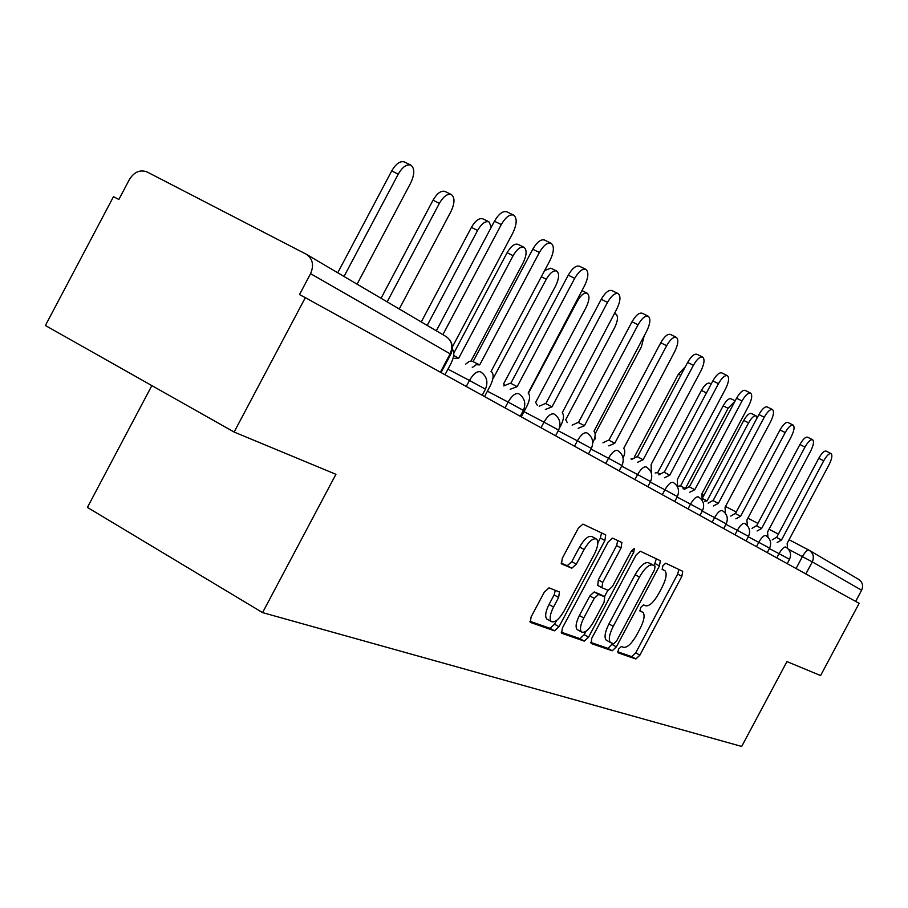 <?xml version="1.0" encoding="UTF-8"?>
<svg xmlns="http://www.w3.org/2000/svg" width="908" height="908" viewBox="0 0 908 908"><rect width="100%" height="100%" fill="white"/><g stroke="black" fill="none" stroke-linecap="round" stroke-linejoin="round"><path stroke-width="1.36" d="M618.439 649.231L617.973 652.784L635.884 658.981L639.868 655.167L681.851 576.342L682.725 571.291L665.666 563.21L662.851 565.809L662.238 569.429L664.951 570.757C667.153 573.47 666.234 578.918 662.17 587.124L658.629 593.787C653.737 602.265 649.447 606.272 645.77 605.818L643.477 604.876L640.639 607.531L640.026 611.073L642.989 612.389C645.077 615.091 644.147 620.436 640.185 628.415L636.644 635.067C631.752 643.556 627.417 647.654 623.66 647.347L621.31 646.519L618.439 649.231M549.034 587.862L544.369 592.005L531.123 616.895L530.272 622.355L554.493 630.822L559.01 626.713L604.887 540.487L605.715 534.903L582.936 524.12L578.339 528.127L562.336 558.216L561.496 563.857L571.768 568.215L576.319 564.174L584.139 549.476C589.02 541.225 593.174 537.763 596.613 539.114C598.747 541.713 598.009 546.684 594.4 554.05L564.106 610.97C559.022 619.551 554.72 623.047 551.224 621.481C549.283 618.893 550.044 614.08 553.517 607.043L558.624 597.453L559.464 591.982L549.034 587.862M262.571 612.605L335.926 474.305L234.128 432.049L305.326 297.654L859.138 603.332L820.594 675.552L786.952 661.591L741.7 746.444L262.571 612.605L87.406 507.402L151.852 385.605M591.789 638.245L591.153 643.5L612.219 650.786L616.35 646.893L659.458 565.911L660.332 560.701L640.276 551.213L636.077 555.026L591.789 638.245M584.253 641.116L561.564 633.194L562.438 627.916L608.144 542.008L612.525 538.104L621.866 542.541L621.027 548.012L602.753 582.357L601.89 587.703L608.201 590.336L612.48 586.432L631.31 551.054L634.363 548.432L633.761 552.212L588.577 637.121L584.253 641.116L579.917 638.653L561.189 632.161M234.128 432.049L45.4 325.507L113.489 196.661L118.857 199.488L129.481 179.375C134.168 171.975 139.98 169.467 146.892 171.862L306.075 254.127C312.704 258.587 314.202 265.102 310.581 273.66L299.492 294.578L305.326 297.654M809.652 550.543L858.457 579.27C862.486 581.949 863.542 585.603 861.613 590.223L812.297 561.893L788.53 549.272M855.654 601.414L861.613 590.223M617.588 651.728L631.741 656.643L635.725 652.841L677.674 574.072L678.821 569.429M654.123 565.616L656.336 558.806M590.552 642.353L607.985 648.391L612.684 643.454M613.66 643.806L616.555 641.082L654.509 569.804L655.111 566.161L652.602 564.98C648.88 564.345 644.498 568.385 639.448 577.079L613.24 626.316C609.268 634.317 608.326 639.709 610.414 642.478L613.66 643.806M650.798 563.8L655.02 566.104M606.964 640.537L606.158 640.083C604.058 637.303 604.989 631.911 608.95 623.921L635.135 574.719C640.185 566.024 644.578 562.007 648.312 562.654L650.741 563.777M597.759 585.41L598.338 579.917L616.6 545.606L617.746 540.566M607.895 590.211L604.444 596.704M586.091 631.173L584.241 634.669L588.577 637.121M583.787 617.985C580.405 624.84 579.622 629.494 581.46 631.945C584.752 633.353 588.838 629.925 593.73 621.674L604.058 602.254L604.728 596.862L598.588 594.388L594.241 598.349L583.787 617.985L579.395 615.522C576.013 622.366 575.241 627.019 577.091 629.482L577.863 629.914M600.506 594.524L604.728 596.862M579.395 615.522L589.837 595.898L594.195 591.948L600.347 594.434M579.917 638.653L584.241 634.669M547.615 619.438L546.73 618.938C544.789 616.339 545.538 611.527 549.011 604.512L554.107 594.922L555.344 590.313M595.954 538.762L592.084 536.651C588.645 535.3 584.48 538.739 579.599 546.991L584.139 549.476M561.11 563.13L567.239 565.707L571.79 561.677L579.599 546.991M597.85 542.825L600.392 538.047L601.527 532.905M529.875 621.288L550.032 628.291L554.561 624.193L556.525 620.505M757.079 418.021L756.137 415.909C754.06 415.399 751.54 417.714 748.578 422.867L707.003 500.944L704.585 501.295M702.985 497.039L743.777 420.438C746.739 415.296 749.259 412.981 751.347 413.492L756.137 415.909M787.474 548.194L787.157 543.324L829.061 464.714C831.898 458.915 832.591 455.214 831.115 453.603C829.186 453.171 826.711 455.566 823.726 460.799L781.493 540.033L777.157 542.496M772.231 539.908L776.397 537.354L781.311 539.931M776.59 537.457L818.766 458.302C821.763 453.081 824.226 450.686 826.178 451.117L831.115 453.603M678.094 486.223L680.308 485.837L685.188 488.402L682.975 488.788M735.071 401.064L728.091 408.316L685.722 487.914M680.535 485.962L723.177 405.842C726.218 400.564 728.829 398.203 731.019 398.76L735.185 400.848M655.167 472.954L657.381 472.659L659.73 473.897M657.608 472.784L701.43 390.429C704.551 385.015 707.264 382.62 709.568 383.21L711.191 384.027M767.93 537.139L767.578 531.963L810.617 451.208C813.545 445.238 814.215 441.413 812.649 439.733C810.617 439.268 808.063 441.708 804.987 447.076L761.608 528.501L757.09 530.987M752.051 528.342L756.387 525.743L761.415 528.388M756.591 525.857L799.914 444.523C802.99 439.166 805.544 436.714 807.587 437.191L812.649 439.733M747.284 525.528L746.909 519.966L791.14 436.941C794.148 430.789 794.818 426.828 793.138 425.069C791.004 424.569 788.348 427.066 785.193 432.571L740.587 516.3L735.877 518.82M730.724 516.107L735.242 513.485L740.383 516.187M735.457 513.599L779.995 429.961C783.161 424.467 785.817 421.97 787.962 422.481L793.138 425.069M630.958 458.926L632.547 458.54M634.306 457.11L678.435 374.13L685.381 366.662M595.421 438.882L594.944 436.816M595.16 433.797L641.423 346.777L644.158 335.892M725.424 513.315L725.049 507.288L770.552 421.845C773.639 415.501 774.286 411.403 772.504 409.565C770.245 409.02 767.498 411.574 764.241 417.226L718.353 503.407L713.438 505.938M708.149 503.157L712.859 500.512L718.137 503.27M713.086 500.626L758.918 414.559C762.175 408.906 764.922 406.364 767.192 406.909L772.504 409.565M702.225 500.49L701.884 493.839L748.725 405.853C751.903 399.304 752.539 395.059 750.621 393.13C748.249 392.54 745.389 395.15 742.04 400.961L694.79 489.73L689.637 492.284M684.223 489.435L689.149 486.756L694.552 489.594M689.388 486.881L736.581 398.226C739.929 392.426 742.789 389.816 745.184 390.417L750.621 393.13M677.561 487.029L677.3 479.583L725.56 388.885C728.84 382.109 729.453 377.717 727.399 375.685C724.89 375.049 721.905 377.717 718.466 383.687L669.752 475.202L664.361 477.778M658.811 474.861L663.964 472.16L669.514 475.054M664.225 472.285L712.859 380.883C716.298 374.925 719.284 372.257 721.815 372.904L727.399 375.685M567.262 422.595L565.729 419.7L614.602 327.743C617.894 320.83 618.325 316.268 615.908 314.043L614.251 313.85M651.263 472.92L651.161 464.408L700.942 370.85C704.313 363.836 704.903 359.262 702.701 357.128C700.034 356.435 696.924 359.159 693.383 365.311L643.136 459.754L637.473 462.342M631.775 459.357L637.178 456.622L642.864 459.596M637.45 456.769L687.628 362.44C691.181 356.299 694.291 353.587 696.958 354.279L702.701 357.128M537.286 405.252L535.641 402.403L586.069 307.483C589.462 300.321 589.86 295.577 587.249 293.227C584.241 292.376 580.916 295.055 577.306 301.252L528.433 393.266M623.092 458.2C625.101 453.228 625.294 449.982 623.671 448.473L674.712 351.623C678.185 344.359 678.741 339.592 676.369 337.345C673.543 336.607 670.297 339.399 666.642 345.721L614.75 443.286L608.803 445.885M602.946 442.82L608.632 440.074L614.466 443.127M608.916 440.221L660.74 342.781C664.395 336.459 667.641 333.679 670.479 334.428L676.369 337.345M504.746 385.015L503.565 383.959L555.651 285.872C559.146 278.45 559.498 273.501 556.683 271.027C553.483 270.119 550.021 272.854 546.287 279.233L493.373 378.091M544.641 270.539L550.85 268.144L556.683 271.027M592.742 442.979C595.478 437.123 595.886 433.207 593.98 431.243L646.7 331.114C650.298 323.566 650.82 318.594 648.255 316.222C645.248 315.416 641.854 318.277 638.086 324.792L584.434 425.693L578.169 428.304M572.154 425.16L578.135 422.39L584.139 425.523M578.441 422.549L632.013 321.772C635.782 315.269 639.175 312.42 642.194 313.237L648.255 316.222M471.048 360.93L523.144 262.798C526.754 255.08 527.049 249.916 524.007 247.294C520.602 246.318 516.97 249.11 513.122 255.681L458.733 358.172L454.681 358.32M453.841 353.099L507.118 252.708C510.966 246.147 514.598 243.355 518.014 244.343L524.007 247.294M559.419 428.145L560.838 425.455C563.845 419.224 564.311 415.001 562.222 412.811L616.736 309.163C620.47 301.308 620.936 296.133 618.155 293.613C614.954 292.751 611.402 295.679 607.509 302.387L551.985 406.863L545.379 409.485M539.182 406.239L545.492 403.458L551.667 406.682M545.822 403.629L601.255 299.299C605.159 292.592 608.712 289.675 611.924 290.549L618.155 293.613M491.341 227.079L488.992 221.87C485.36 220.814 481.558 223.674 477.585 230.45L427.203 325.427M421.267 321.931L471.4 227.397C475.372 220.633 479.186 217.784 482.829 218.839L488.992 221.87M521.249 416.829L526.878 406.239C529.977 399.781 530.408 395.389 528.161 393.05L584.616 285.623C588.475 277.439 588.883 272.025 585.853 269.358C582.448 268.428 578.725 271.424 574.685 278.347L517.163 386.66L510.171 389.271M503.792 385.934L510.455 383.142L516.629 386.365M510.818 383.335L568.26 275.169C572.29 268.257 576.013 265.272 579.44 266.214L585.853 269.358M399.27 308.992L450.947 211.541C454.829 203.154 454.965 197.49 451.378 194.55C447.496 193.415 443.501 196.344 439.393 203.335L387.16 301.853M381.054 298.267L433.037 200.214C437.145 193.234 441.14 190.317 445.045 191.452L451.378 194.55M484.543 396.569L490.377 385.582C493.577 378.886 493.975 374.3 491.546 371.803L491.035 371.497L550.066 260.312C554.073 251.777 554.425 246.091 551.111 243.265C547.467 242.254 543.552 245.33 539.386 252.481L479.696 364.914L476.155 364.698L472.274 367.513M465.713 364.085L469.061 361.52L471.558 360.93L479.106 364.596M473.159 361.486L532.758 249.223C536.923 242.084 540.839 239.02 544.505 240.03L551.111 243.265M357.094 284.159L410.711 182.973C414.74 174.211 414.786 168.264 410.859 165.131C406.705 163.917 402.505 166.913 398.26 174.132L344.03 276.463M337.753 272.775L391.711 170.92C395.956 163.724 400.167 160.739 404.332 161.953L410.859 165.131M436.317 330.796L494.451 221.223C498.764 213.857 502.884 210.713 506.812 211.791L513.633 215.105C509.717 214.038 505.608 217.182 501.284 224.571L442.877 334.655M444.988 374.743L451.049 363.314C454.272 356.594 454.681 351.839 452.275 349.047M452.309 347.072L512.827 233.027C516.992 224.094 517.254 218.124 513.633 215.105M307.131 254.751L445.839 336.403C451.889 340.455 453.319 346.266 450.13 353.825L310.581 273.66M796.066 568.521L802.422 556.581C805.101 551.916 807.28 549.771 808.96 550.146C813.25 552.995 814.362 556.91 812.297 561.893L805.873 573.935M725.503 506.414L736.275 512.055M747.886 518.139L757.896 523.394M769.042 529.228L778.372 534.108M789.075 539.727L808.96 550.146M466.258 386.479L469.459 380.463L447.95 369.147M505.041 407.885L508.117 402.085L487.403 391.189M541.02 427.747L543.994 422.163L524.007 411.642M574.503 446.225L577.375 440.834L558.238 430.767M605.738 463.466L608.508 458.256L591.04 449.063M634.942 479.583L637.62 474.544L621.64 466.122M662.307 494.69L664.906 489.809L650.264 482.091M688.003 508.877L690.523 504.144L677.073 497.051M712.167 522.214L714.619 517.617L702.259 511.102M734.958 534.789L737.33 530.329L725.957 524.325M756.466 546.661L758.77 542.326L748.283 536.798M776.805 557.887L779.053 553.676L769.371 548.568M789.62 559.351L779.053 553.676C781.799 548.875 784.069 546.673 785.84 547.07L785.885 547.093C790.391 550.157 791.606 554.221 789.529 559.294M769.587 548.16L758.77 542.326C761.608 537.4 763.957 535.153 765.83 535.572L765.875 535.606C770.483 538.75 771.732 542.927 769.598 548.137L767.226 552.597M748.521 536.367L737.33 530.329C740.247 525.267 742.699 522.963 744.662 523.428L744.719 523.462C749.44 526.697 750.712 530.987 748.533 536.344L746.081 540.93M723.687 528.569L726.196 523.871L714.619 517.617C717.626 512.418 720.18 510.058 722.257 510.568L722.314 510.602C727.16 513.917 728.454 518.332 726.207 523.848M699.943 515.46L702.52 510.625L690.523 504.144C693.633 498.776 696.277 496.37 698.479 496.926L698.547 496.971C703.507 500.376 704.835 504.916 702.531 510.591M674.689 501.534L677.357 496.54L664.906 489.809C668.118 484.282 670.887 481.819 673.214 482.42L673.293 482.466C678.39 485.984 679.74 490.661 677.368 496.506M647.813 486.688L650.548 481.535L637.62 474.544C640.946 468.834 643.84 466.315 646.314 466.984L646.405 467.041C651.626 470.65 653.011 475.474 650.571 481.501M621.957 465.543L608.508 458.256C611.947 452.366 614.988 449.778 617.61 450.504L617.724 450.572C623.081 454.306 624.5 459.278 621.98 465.498L619.131 470.855M588.452 453.932L591.38 448.427L577.375 440.834C580.938 434.739 584.128 432.094 586.931 432.889L587.045 432.968C592.549 436.827 594.002 441.958 591.403 448.382M555.582 435.783L558.602 430.086L543.994 422.163C547.694 415.853 551.043 413.14 554.039 414.014L554.186 414.105C559.827 418.089 561.314 423.4 558.636 430.029M520.25 416.284L523.383 410.382L508.117 402.085C511.976 395.548 515.506 392.767 518.706 393.743L518.877 393.845C524.665 397.965 526.186 403.447 523.417 410.314M482.182 395.275L485.44 389.146L469.459 380.463C473.477 373.665 477.199 370.816 480.65 371.894L480.843 372.008C486.79 376.275 488.334 381.962 485.474 389.078M440.38 372.201L450.13 353.825L450.731 354.347L441.05 372.575M703.655 495.791L703.019 496.143M639.788 610.596L642.444 612.071M662.045 569.157L664.565 570.519M677.674 574.072L681.851 576.342M635.725 652.841L639.868 655.167M631.741 656.643L635.884 658.981M655.19 563.596L659.458 565.911M612.117 644.51L616.35 646.893M607.985 648.391L612.219 650.786M648.312 562.654L652.602 564.98M635.135 574.719L639.448 577.079M608.95 623.921L613.24 626.316M616.6 545.606L621.027 548.012M598.338 579.917L602.753 582.357M597.691 585.388L601.936 587.737M631.389 550.918L633.761 552.212M594.195 591.948L598.588 594.388M589.837 595.898L594.241 598.349M554.107 594.922L558.624 597.453M549.011 604.512L553.517 607.043M571.79 561.677L576.319 564.174M567.239 565.707L571.768 568.215M600.392 538.047L604.887 540.487M554.561 624.193L559.01 626.713M550.032 628.291L554.493 630.822M702.724 498.696L706.799 500.83M743.777 420.438L748.578 422.867M823.726 460.799L818.766 458.302M723.177 405.842L728.091 408.316M701.43 390.429L706.447 392.948M804.987 447.076L799.914 444.523M785.193 432.571L779.995 429.961M678.435 374.13L680.784 375.31M764.241 417.226L758.918 414.559M742.04 400.961L736.581 398.226M718.466 383.687L712.859 380.883M693.383 365.311L687.628 362.44M576.512 300.866L577.306 301.252M666.642 345.721L660.74 342.781M541.327 276.77L546.287 279.233M638.086 324.792L632.013 321.772M453.705 355.527L458.381 357.979M507.118 252.708L513.122 255.681M607.509 302.387L601.255 299.299M471.4 227.397L477.585 230.45M574.685 278.347L568.26 275.169M433.037 200.214L439.393 203.335M539.386 252.481L532.758 249.223M391.711 170.92L398.26 174.132M501.284 224.571L494.451 221.223M787.213 563.641L789.529 559.317M450.788 354.211C453.171 348.956 452.74 344.075 449.528 339.558M703.95 495.223L702.815 494.905M606.158 640.083L610.414 642.478M597.487 585.263L601.89 587.703M577.091 629.482L581.46 631.945M546.73 618.938L551.224 621.481M614.512 313.351L615.908 314.043M581.96 290.605L587.249 293.227"/></g></svg>
